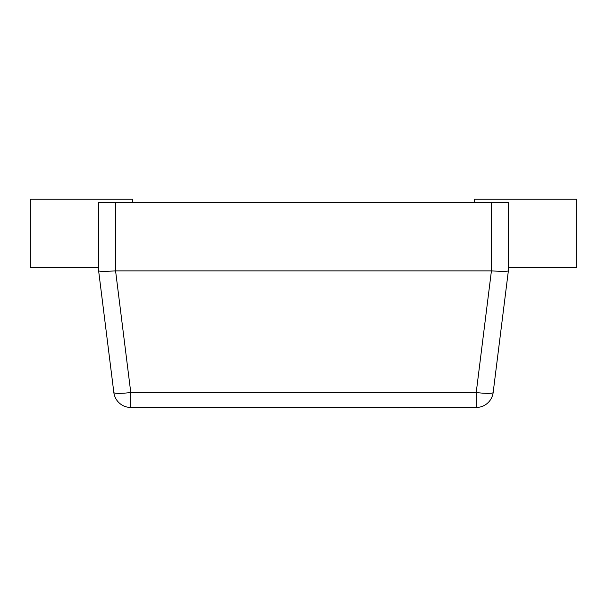 <?xml version="1.0" encoding="UTF-8"?>
<svg xmlns="http://www.w3.org/2000/svg" width="607" height="607" viewBox="0 0 607 607"><rect width="100%" height="100%" fill="white"/><g stroke="black" fill="none" stroke-linecap="round" stroke-linejoin="round"><path stroke-width="0.91" d="M98.638 270.889L98.638 202.609L115.709 202.609L115.709 270.889L491.291 270.889L491.291 202.609L115.709 202.609M491.291 202.609L508.363 202.609L508.363 270.897L493.157 392.517L508.363 270.889M493.157 392.517A17.072 2.102 -172.9 0 1 476.222 392.517L476.222 407.464A17.072 17.072 0 0 0 493.157 392.517A17.072 17.072 0 0 1 476.222 407.464L130.778 407.464A17.072 17.072 0 0 1 113.843 392.517L98.638 270.897L113.843 392.517A17.072 17.072 0 0 0 130.778 407.464L130.778 392.517A17.072 2.102 172.9 0 1 113.843 392.517M508.363 270.897C507.24 271.458 501.587 271.458 491.42 270.897L491.291 270.889M115.709 270.889L115.58 270.897C105.413 271.458 99.76 271.458 98.638 270.897M132.781 202.609L132.781 199.195L30.35 199.195L30.35 267.482L98.638 267.482M474.219 202.609L474.219 199.195L576.65 199.195L576.65 267.482L508.363 267.482M398.435 407.805L394.011 407.464M394.011 407.805L392.577 407.464M398.89 407.464L407.206 407.464M440.462 407.464L415.408 407.464M415.15 407.805L409.429 407.464M409.429 407.805L408.147 407.464M451.077 407.464L441.084 407.464M383.472 407.464L333.076 407.464M115.58 270.897L130.778 392.517L476.222 392.517L491.42 270.897"/></g></svg>
